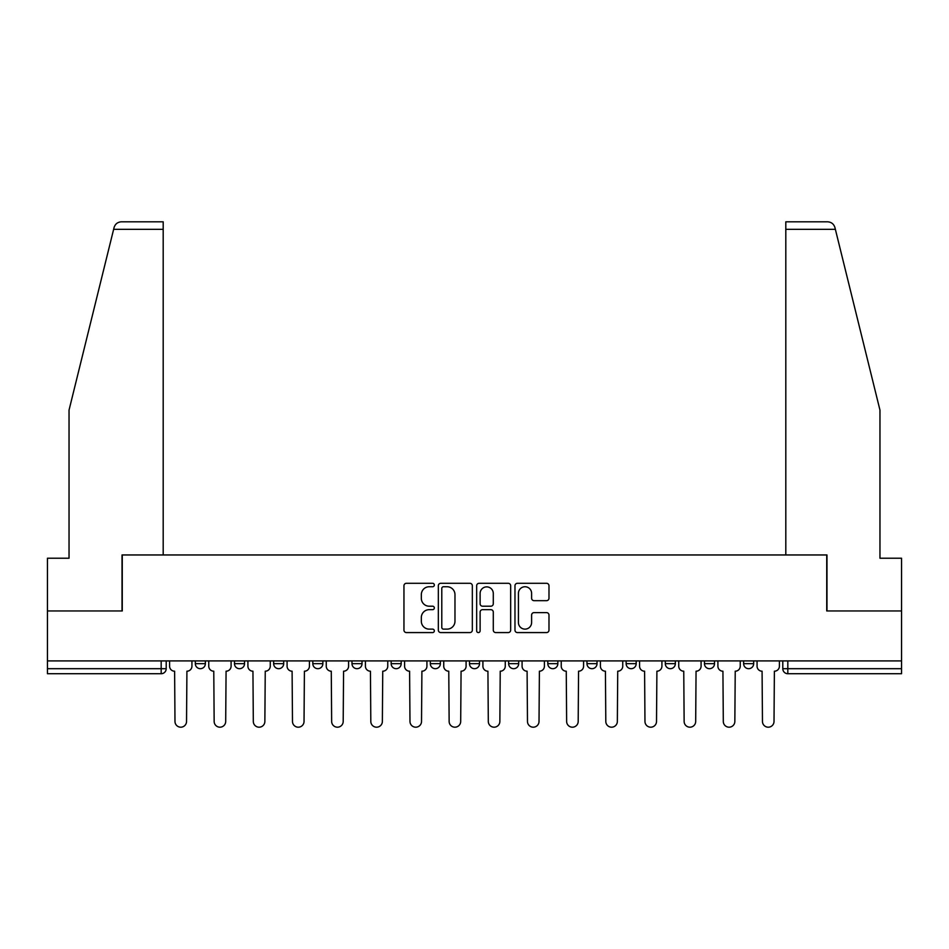 <?xml version="1.0" encoding="UTF-8"?>
<svg xmlns="http://www.w3.org/2000/svg" width="949" height="949" viewBox="0 0 949 949"><rect width="100%" height="100%" fill="white"/><g stroke="black" fill="none" stroke-linecap="round" stroke-linejoin="round"><path stroke-width="1.42" d="M434.334 585.023A1.72 1.72 0 0 0 432.602 583.291L406.421 583.291A2.467 2.467 0 0 0 403.954 585.758L403.954 630.112A2.467 2.467 0 0 0 406.421 632.58L432.602 632.58A1.72 1.72 0 0 0 434.334 630.86A1.72 1.72 0 0 0 432.602 629.128L429.221 629.128A7.889 7.889 0 0 1 421.332 621.239L421.332 617.55A7.889 7.889 0 0 1 429.221 609.661L432.602 609.661A1.72 1.72 0 0 0 434.334 607.941A1.72 1.72 0 0 0 432.602 606.209L429.221 606.209A7.889 7.889 0 0 1 421.332 598.321L421.332 594.632A7.889 7.889 0 0 1 429.221 586.743L432.602 586.743A1.72 1.72 0 0 0 434.334 585.023M586.968 660.907L586.968 663.671L597.016 663.671A5.018 5.018 0 0 1 591.998 668.689A5.018 5.018 0 0 1 586.968 663.671L586.968 660.907M547.81 660.907L547.81 663.671L557.846 663.671A5.018 5.018 0 0 1 552.828 668.689A5.018 5.018 0 0 1 547.81 663.671L547.81 660.907M351.984 663.671L351.984 660.907L351.984 663.671A5.018 5.018 0 0 0 357.002 668.689A5.018 5.018 0 0 1 351.984 663.671L362.032 663.671A5.018 5.018 0 0 1 357.002 668.689M273.656 660.907L273.656 663.671L283.692 663.671A5.018 5.018 0 0 1 278.674 668.689A5.018 5.018 0 0 1 273.656 663.671L273.656 660.907M234.486 663.671L234.486 660.907L234.486 663.671A5.018 5.018 0 0 0 239.504 668.689A5.018 5.018 0 0 1 234.486 663.671L244.534 663.671A5.018 5.018 0 0 1 239.504 668.689A5.018 5.018 0 0 0 244.534 663.671A5.018 5.018 0 0 1 239.504 668.689M195.328 663.671L195.328 660.907L195.328 663.671A5.018 5.018 0 0 0 200.346 668.689A5.018 5.018 0 0 1 195.328 663.671L205.364 663.671A5.018 5.018 0 0 1 200.346 668.689A5.018 5.018 0 0 0 205.364 663.671A5.018 5.018 0 0 1 200.346 668.689M546.517 600.67A2.467 2.467 0 0 0 548.985 598.202L548.985 585.758A2.467 2.467 0 0 0 546.517 583.291L517.442 583.291A2.467 2.467 0 0 0 514.975 585.758L514.975 630.112A2.467 2.467 0 0 0 517.442 632.58L546.517 632.58A2.467 2.467 0 0 0 548.985 630.112L548.985 615.082A2.467 2.467 0 0 0 546.517 612.615L534.073 612.615A2.467 2.467 0 0 0 531.606 615.082L531.606 622.544A6.596 6.596 0 0 1 525.022 629.128A6.596 6.596 0 0 1 518.427 622.544L518.427 593.339A6.596 6.596 0 0 1 525.022 586.743A6.596 6.596 0 0 1 531.606 593.339L531.606 598.202A2.467 2.467 0 0 0 534.073 600.67L546.517 600.67M113.631 229.338L114.07 227.535C115.22 223.976 117.652 222.066 121.389 221.805L163.192 221.805L163.192 229.338L113.631 229.338L69.04 410.098L69.04 558.226L47.45 558.226L47.45 610.954L122.267 610.954L122.267 554.963L826.733 554.963L826.733 610.954L901.55 610.954L901.55 660.907L47.45 660.907L47.45 668.689L166.205 668.689L166.205 660.907M163.192 229.338L163.192 554.963L122.018 554.963L122.018 610.954L47.45 610.954L47.45 660.907M472.341 585.758A2.467 2.467 0 0 0 469.874 583.291L440.799 583.291A2.467 2.467 0 0 0 438.331 585.758L438.331 630.112A2.467 2.467 0 0 0 440.799 632.58L469.874 632.58A2.467 2.467 0 0 0 472.341 630.112L472.341 585.758M479.126 583.291L508.201 583.291A2.467 2.467 0 0 1 510.669 585.758L510.669 630.112A2.467 2.467 0 0 1 508.201 632.58L495.758 632.58A2.467 2.467 0 0 1 493.29 630.112L493.29 612.129A2.467 2.467 0 0 0 490.823 609.661L482.567 609.661A2.467 2.467 0 0 0 480.111 612.129L480.111 630.86A1.72 1.72 0 0 1 478.379 632.58A1.72 1.72 0 0 1 476.659 630.86L476.659 585.758A2.467 2.467 0 0 1 479.126 583.291M782.795 660.907L782.795 668.689L901.55 668.689L901.55 673.719L787.824 673.719A5.018 5.018 0 0 1 782.795 668.689A5.018 5.018 0 0 0 787.824 673.719L787.824 660.907M901.55 660.907L901.55 668.689M166.205 668.689A5.018 5.018 0 0 1 161.176 673.719A5.018 5.018 0 0 0 166.205 668.689A5.018 5.018 0 0 1 161.176 673.719L47.45 673.719L47.45 668.689M753.672 660.907L753.672 663.671A5.018 5.018 0 0 1 748.654 668.689A5.018 5.018 0 0 1 743.636 663.671L753.672 663.671M743.636 660.907L743.636 663.671M714.514 660.907L714.514 663.671A5.018 5.018 0 0 1 709.496 668.689A5.018 5.018 0 0 1 704.466 663.671A5.018 5.018 0 0 0 709.496 668.689M704.466 660.907L704.466 663.671L714.514 663.671M675.344 660.907L675.344 663.671A5.018 5.018 0 0 1 670.326 668.689A5.018 5.018 0 0 1 665.308 663.671L675.344 663.671L675.344 660.907M665.308 660.907L665.308 663.671M636.186 660.907L636.186 663.671A5.018 5.018 0 0 1 631.156 668.689A5.018 5.018 0 0 1 626.138 663.671L636.186 663.671A5.018 5.018 0 0 1 631.156 668.689A5.018 5.018 0 0 0 636.186 663.671L636.186 660.907M626.138 660.907L626.138 663.671M597.016 660.907L597.016 663.671M557.846 660.907L557.846 663.671L557.846 660.907M518.688 660.907L518.688 663.671A5.018 5.018 0 0 1 513.67 668.689A5.018 5.018 0 0 1 508.64 663.671L518.688 663.671L518.688 660.907M508.64 660.907L508.64 663.671M479.518 660.907L479.518 663.671A5.018 5.018 0 0 1 474.5 668.689A5.018 5.018 0 0 1 469.482 663.671L479.518 663.671M469.482 660.907L469.482 663.671M440.36 660.907L440.36 663.671A5.018 5.018 0 0 1 435.33 668.689A5.018 5.018 0 0 1 430.312 663.671L440.36 663.671M430.312 660.907L430.312 663.671M401.19 660.907L401.19 663.671A5.018 5.018 0 0 1 396.172 668.689A5.018 5.018 0 0 1 391.154 663.671L401.19 663.671A5.018 5.018 0 0 1 396.172 668.689A5.018 5.018 0 0 0 401.19 663.671M391.154 660.907L391.154 663.671M362.032 660.907L362.032 663.671M322.862 660.907L322.862 663.671A5.018 5.018 0 0 1 317.844 668.689A5.018 5.018 0 0 1 312.814 663.671L322.862 663.671A5.018 5.018 0 0 1 317.844 668.689A5.018 5.018 0 0 0 322.862 663.671L322.862 660.907M312.814 660.907L312.814 663.671M283.692 660.907L283.692 663.671L283.692 660.907M244.534 660.907L244.534 663.671L244.534 660.907M205.364 660.907L205.364 663.671L205.364 660.907M443.515 586.743A1.72 1.72 0 0 0 441.783 588.475L441.783 627.408A1.72 1.72 0 0 0 443.515 629.128L447.086 629.128A7.889 7.889 0 0 0 454.974 621.239L454.974 594.632A7.889 7.889 0 0 0 447.086 586.743L443.515 586.743M493.29 593.457A6.596 6.596 0 0 0 486.695 586.873A6.596 6.596 0 0 0 480.111 593.457L480.111 603.754A2.467 2.467 0 0 0 482.567 606.209L490.823 606.209A2.467 2.467 0 0 0 493.29 603.754L493.29 593.457M169.586 666.186L169.586 660.907L169.586 666.186A5.018 5.018 0 0 0 174.616 671.204L174.984 721.418A5.777 5.777 0 0 0 180.761 727.195A5.777 5.777 0 0 0 186.538 721.418L186.917 671.204A5.018 5.018 0 0 0 191.935 666.186L191.935 660.907L191.935 666.186M174.616 671.204L174.984 721.418M186.538 721.418L186.917 671.204M208.756 666.186L208.756 660.907L208.756 666.186A5.018 5.018 0 0 0 213.774 671.204L214.154 721.418A5.777 5.777 0 0 0 219.931 727.195A5.777 5.777 0 0 0 225.696 721.418L226.076 671.204A5.018 5.018 0 0 0 231.093 666.186L231.093 660.907L231.093 666.186M247.914 666.186L247.914 660.907L247.914 666.186A5.018 5.018 0 0 0 252.944 671.204L253.312 721.418A5.777 5.777 0 0 0 259.089 727.195A5.777 5.777 0 0 0 264.866 721.418L265.245 671.204A5.018 5.018 0 0 0 270.263 666.186L270.263 660.907L270.263 666.186M114.07 227.535C114.77 225.506 114.77 225.506 114.07 227.535M835.369 229.338L834.93 227.535C834.23 225.506 834.23 225.506 834.93 227.535C834.23 225.506 834.23 225.506 834.93 227.535C833.78 223.976 831.348 222.066 827.611 221.805L785.808 221.805L815.938 221.805L785.808 221.805L785.808 554.963L826.982 554.963L826.982 610.954L901.55 610.954L901.55 558.226L879.96 558.226L879.96 410.098L835.369 229.338L785.808 229.338M213.774 671.204L214.154 721.418M225.696 721.418L226.076 671.204M252.944 671.204L253.312 721.418M264.866 721.418L265.245 671.204M287.084 666.186L287.084 660.907L287.084 666.186A5.018 5.018 0 0 0 292.102 671.204L292.482 721.418A5.777 5.777 0 0 0 298.259 727.195A5.777 5.777 0 0 0 304.036 721.418L304.404 671.204A5.018 5.018 0 0 0 309.433 666.186L309.433 660.907L309.433 666.186M326.254 666.186L326.254 660.907L326.254 666.186A5.018 5.018 0 0 0 331.272 671.204L331.652 721.418A5.777 5.777 0 0 0 337.417 727.195A5.777 5.777 0 0 0 343.194 721.418L343.574 671.204A5.018 5.018 0 0 0 348.591 666.186L348.591 660.907L348.591 666.186M365.412 666.186L365.412 660.907L365.412 666.186A5.018 5.018 0 0 0 370.442 671.204L370.81 721.418A5.777 5.777 0 0 0 376.587 727.195A5.777 5.777 0 0 0 382.364 721.418L382.744 671.204A5.018 5.018 0 0 0 387.761 666.186L387.761 660.907L387.761 666.186M292.102 671.204L292.482 721.418M304.036 721.418L304.404 671.204M331.272 671.204L331.652 721.418M343.194 721.418L343.574 671.204M370.442 671.204L370.81 721.418M382.364 721.418L382.744 671.204M404.582 666.186L404.582 660.907L404.582 666.186A5.018 5.018 0 0 0 409.6 671.204L409.98 721.418A5.777 5.777 0 0 0 415.757 727.195A5.777 5.777 0 0 0 421.522 721.418L421.902 671.204A5.018 5.018 0 0 0 426.92 666.186L426.92 660.907L426.92 666.186M409.6 671.204L409.98 721.418M421.522 721.418L421.902 671.204M443.741 666.186L443.741 660.907L443.741 666.186A5.018 5.018 0 0 0 448.77 671.204L449.138 721.418A5.777 5.777 0 0 0 454.915 727.195A5.777 5.777 0 0 0 460.692 721.418L461.072 671.204A5.018 5.018 0 0 0 466.089 666.186L466.089 660.907L466.089 666.186M448.77 671.204L449.138 721.418M460.692 721.418L461.072 671.204M482.911 666.186L482.911 660.907L482.911 666.186A5.018 5.018 0 0 0 487.928 671.204L488.308 721.418A5.777 5.777 0 0 0 494.085 727.195A5.777 5.777 0 0 0 499.862 721.418L500.23 671.204A5.018 5.018 0 0 0 505.259 666.186L505.259 660.907L505.259 666.186M487.928 671.204L488.308 721.418M499.862 721.418L500.23 671.204M522.08 666.186L522.08 660.907L522.08 666.186A5.018 5.018 0 0 0 527.098 671.204L527.478 721.418A5.777 5.777 0 0 0 533.243 727.195A5.777 5.777 0 0 0 539.02 721.418L539.4 671.204A5.018 5.018 0 0 0 544.418 666.186L544.418 660.907L544.418 666.186M527.098 671.204L527.478 721.418M539.02 721.418L539.4 671.204M561.239 666.186L561.239 660.907L561.239 666.186A5.018 5.018 0 0 0 566.256 671.204L566.636 721.418A5.777 5.777 0 0 0 572.413 727.195A5.777 5.777 0 0 0 578.19 721.418L578.558 671.204A5.018 5.018 0 0 0 583.588 666.186L583.588 660.907L583.588 666.186M566.256 671.204L566.636 721.418M578.19 721.418L578.558 671.204M600.409 666.186L600.409 660.907L600.409 666.186A5.018 5.018 0 0 0 605.426 671.204L605.806 721.418A5.777 5.777 0 0 0 611.583 727.195A5.777 5.777 0 0 0 617.348 721.418L617.728 671.204A5.018 5.018 0 0 0 622.746 666.186L622.746 660.907L622.746 666.186M605.426 671.204L605.806 721.418M617.348 721.418L617.728 671.204M639.567 666.186L639.567 660.907L639.567 666.186A5.018 5.018 0 0 0 644.596 671.204L644.964 721.418A5.777 5.777 0 0 0 650.741 727.195A5.777 5.777 0 0 0 656.518 721.418L656.898 671.204A5.018 5.018 0 0 0 661.916 666.186L661.916 660.907L661.916 666.186M644.596 671.204L644.964 721.418M656.518 721.418L656.898 671.204M678.737 666.186L678.737 660.907L678.737 666.186A5.018 5.018 0 0 0 683.755 671.204L684.134 721.418A5.777 5.777 0 0 0 689.911 727.195A5.777 5.777 0 0 0 695.688 721.418L696.056 671.204A5.018 5.018 0 0 0 701.086 666.186L701.086 660.907L701.086 666.186M683.755 671.204L684.134 721.418M695.688 721.418L696.056 671.204M717.907 666.186L717.907 660.907L717.907 666.186A5.018 5.018 0 0 0 722.924 671.204L723.304 721.418A5.777 5.777 0 0 0 729.069 727.195A5.777 5.777 0 0 0 734.846 721.418L735.226 671.204A5.018 5.018 0 0 0 740.244 666.186L740.244 660.907L740.244 666.186M722.924 671.204L723.304 721.418M734.846 721.418L735.226 671.204M757.065 666.186L757.065 660.907L757.065 666.186A5.018 5.018 0 0 0 762.083 671.204L762.462 721.418A5.777 5.777 0 0 0 768.239 727.195A5.777 5.777 0 0 0 774.016 721.418L774.384 671.204A5.018 5.018 0 0 0 779.414 666.186L779.414 660.907L779.414 666.186M762.083 671.204L762.462 721.418M774.016 721.418L774.384 671.204M161.176 660.907L161.176 673.719M787.824 673.719A5.018 5.018 0 0 1 782.795 668.689"/></g></svg>
